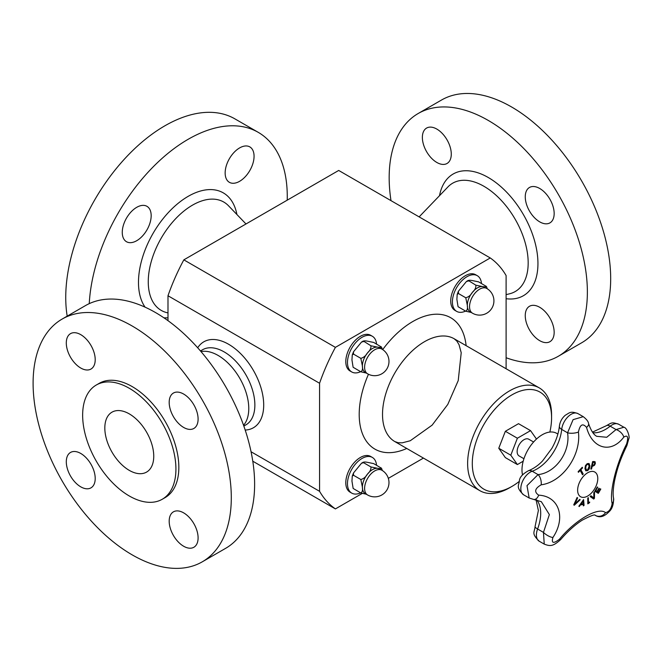<?xml version="1.0" encoding="UTF-8"?>
<svg xmlns="http://www.w3.org/2000/svg" width="662" height="662" viewBox="0 0 662 662"><rect width="100%" height="100%" fill="white"/><g stroke="black" fill="none" stroke-linecap="round" stroke-linejoin="round"><path stroke-width="0.99" d="M523.195 461.207L517.386 464.567L510.799 455.199L517.386 438.227L530.552 430.631L536.477 439.063M523.932 458.733L519.14 455.961A9.665 5.577 -60 0 1 519.14 444.806A9.665 5.577 -60 0 1 528.797 439.229L533.597 442.001M522.533 474.96A28.689 16.567 -60 0 1 521.987 469.879A28.689 16.567 -60 0 1 534.507 441.008A28.689 16.567 -60 0 1 556.618 433.32L557.876 434.049M583.28 504.469A262.839 91.505 -165.2 0 1 580.45 504.924A263.658 214.736 127 0 1 579.267 506.538A262.839 18.139 -147.2 0 0 578.861 506.215A263.691 214.885 -53.8 0 0 583.57 499.595A263.691 126.268 52.7 0 1 584.066 505.371A262.839 176.489 170.2 0 1 583.396 505.867A263.658 124.936 -127.6 0 0 583.28 504.469L583.23 504.436A262.773 91.48 -165.2 0 1 580.4 504.899A263.592 214.678 127 0 1 579.225 506.504M583.528 499.653A263.625 126.235 52.7 0 1 584.016 505.346A262.773 176.448 170.2 0 1 583.388 505.809M583.015 501.283L582.974 501.25A263.592 214.645 127.2 0 1 580.955 504.072L580.996 504.096A262.913 91.53 14.8 0 0 583.263 503.732A263.658 124.257 -127.8 0 0 583.015 501.283A263.658 214.703 127.2 0 1 580.996 504.096M588.957 463.466L589.9 465.742L589.387 468.713L587.641 470.665L585.779 470.781L584.951 468.58L585.456 465.593L587.194 463.657L589.064 463.532L589.859 465.717L589.346 468.688L587.591 470.641L585.729 470.756M588.543 464.418L587.26 464.426L586.06 465.841L585.738 468.142L586.474 470.003L587.608 469.896L589.139 466.189L588.369 464.294M588.501 464.393L587.211 464.401L586.019 465.816L585.688 468.117L586.449 469.995M600.401 488.821A263.799 1.68 30.3 0 1 600.806 489.061A262.649 214.447 120.8 0 1 598.307 493.339A263.807 1.68 -149.7 0 0 594.832 491.262A263.277 214.96 -59.2 0 0 597.323 486.984A263.799 1.68 30.3 0 1 597.745 487.232A263.211 214.902 120.8 0 1 595.783 490.6A263.815 1.68 30.3 0 1 597.091 491.386A262.996 214.728 -59.2 0 0 598.92 488.242A263.807 1.68 30.3 0 1 599.325 488.482A262.922 214.67 120.8 0 1 597.496 491.626A263.815 1.68 30.3 0 1 598.44 492.197A262.731 214.513 -59.2 0 0 600.401 488.821A263.733 1.68 30.3 0 1 600.757 489.036A262.582 214.389 120.8 0 1 598.274 493.298M598.911 488.242A263.741 1.68 30.3 0 1 599.284 488.457A262.855 214.612 120.8 0 1 597.455 491.601A263.749 1.68 30.3 0 1 598.398 492.164L598.44 492.197M597.323 486.984A263.733 1.68 30.3 0 1 597.695 487.207A263.145 214.852 120.8 0 1 595.734 490.575A263.749 1.68 30.3 0 1 597.041 491.353L597.091 491.386M582.577 467.852A262.731 199.361 154.5 0 1 580.872 469.714A263.815 79.548 42.9 0 1 583.205 474.042A263.277 199.767 154.5 0 1 582.519 474.778A263.815 79.548 -137.1 0 0 580.185 470.45A262.731 199.361 154.5 0 1 578.447 472.296A263.799 79.539 -137.1 0 0 578.125 471.708A262.649 199.295 -25.5 0 0 582.254 467.264A263.799 79.539 42.9 0 1 582.577 467.852L582.535 467.827A262.665 199.303 154.5 0 1 580.822 469.689A263.749 79.531 42.9 0 1 583.156 474.017A263.211 199.717 154.5 0 1 582.494 474.728M582.237 467.289A263.733 79.523 42.9 0 1 582.535 467.827M580.185 470.45L580.135 470.425A262.665 199.303 154.5 0 1 578.423 472.246M594.426 491.982A263.608 140.998 56.6 0 1 594.41 498.238A262.582 199.121 154.7 0 1 593.682 499.024M590.918 495.764A263.65 12.793 32 0 1 593.773 497.882L593.822 497.907A263.708 139.723 -123.8 0 0 593.781 492.685A263.277 199.651 -25.3 0 0 594.468 491.932A263.675 141.031 56.6 0 1 594.459 498.263A262.649 199.171 154.7 0 1 593.723 499.057A263.675 10.65 -148.4 0 0 590.181 496.533A263.277 199.651 -25.3 0 0 590.918 495.755A263.716 12.793 32 0 1 593.822 497.907M591.538 469.01A263.277 80.077 -163 0 1 590.843 469.06A263.807 199.891 -94.8 0 0 592.598 461.596A262.649 79.887 17 0 0 593.897 461.488L595.138 461.844L595.337 463.582L594.509 465.278L592.788 466.189A263.071 80.019 -163 0 1 592.209 466.238A263.815 199.899 85.2 0 1 591.538 469.01L591.489 468.986A263.211 80.061 -163 0 1 590.852 469.035M594.89 461.629L595.295 463.557L594.459 465.254L592.747 466.164A263.004 79.994 -163 0 1 592.159 466.214A263.749 199.85 85.2 0 1 591.489 468.986M594.625 463.673L594.517 462.564L593.665 462.357A262.731 79.912 -163 0 1 593.094 462.407L593.053 462.382A263.749 199.85 85.2 0 1 592.366 465.361L592.407 465.394A262.996 79.994 17 0 0 592.879 465.353L594.079 464.807L594.625 463.673M594.517 462.564L593.615 462.333A262.665 79.895 -163 0 1 593.053 462.382M593.094 462.407A263.815 199.899 85.2 0 1 592.407 465.394M589.585 502.044A263.749 138.01 55.7 0 1 589.585 502.599A262.591 164.59 175.3 0 1 587.815 503.799M588.295 497.692A263.749 138.01 55.7 0 1 588.352 502.822L588.402 502.855A262.74 164.681 -4.7 0 0 589.635 502.011A263.815 138.044 55.7 0 1 589.627 502.623A262.657 164.631 175.3 0 1 587.815 503.856A263.815 138.044 -124.3 0 0 587.757 498.056A263.277 165.02 -4.7 0 0 588.336 497.659A263.815 138.044 55.7 0 1 588.402 502.855M579.68 499.388A263.211 13.828 32.1 0 1 580.127 499.727A263.608 198.327 156.1 0 1 574.26 505.18M580.177 499.752A263.675 198.377 156.1 0 1 574.26 505.247A262.649 13.803 -147.9 0 0 573.731 504.858A263.675 207.727 -85.2 0 0 577.098 497.485A263.277 13.836 32.1 0 1 577.628 497.874A263.716 208.307 95.6 0 1 574.806 503.981A263.708 199.08 -24.5 0 0 579.689 499.388A263.277 13.836 32.1 0 1 580.177 499.752L580.127 499.727M577.098 497.485A263.211 13.828 32.1 0 1 577.587 497.849A263.65 208.257 95.6 0 1 574.757 503.956L574.806 503.981M552.911 537.503C566.267 517.593 558.968 496.177 538.686 495.159A7.911 4.833 95.4 0 1 533.82 499.487L541.334 501.688L549.361 514.581L543.461 532.397A7.911 2.822 32.2 0 0 552.911 537.503C551.247 543.312 553.432 543.883 559.473 539.216C575.204 519.935 598.522 506.521 605.507 512.645C609.015 511.883 611.233 508.879 612.151 503.633C609.297 492.214 615.966 464.65 626.575 444.053A7.911 2.54 -153.4 0 1 626.897 445.584L628.9 438.409C629.976 437.673 627.237 427.635 623.877 427.238L616.057 429.572L606.748 437.268L596.735 436.324C593.673 434.785 590.943 430.532 588.568 423.572C588.394 421.611 586.615 419.311 583.247 416.671L573.093 419.65L567.566 432.807C570.619 451.674 555.708 472.916 538.049 474.613L526.993 485.651L529.17 498.014L533.82 499.487M538.686 495.159C533.986 491.94 534.822 488.49 541.185 484.807C562.493 482.11 581.319 455.307 578.431 432.063C580.011 424.499 582.709 422.944 586.54 427.379C592.358 449.093 611.258 453.917 623.786 437.119A7.911 4.601 -141.3 0 0 616.057 429.572L610.19 426.187A7.911 3.624 -128.6 0 0 606.309 425.74C612.011 422.571 611.721 421.967 618.755 424.284A13.521 7.803 -60 0 0 610.19 426.187A35.367 20.414 120 0 1 592.937 432.766M587.707 472.759A14.25 8.225 -60 0 1 596.429 485.172A14.25 8.225 -60 0 1 578.985 495.25A14.25 8.225 -60 0 1 587.707 472.759M544.114 544.04L539.207 541.21C531.098 533.175 534.54 532.745 535.086 526.522A7.911 1.796 20.5 0 0 537.594 529.004L543.461 532.397L544.238 544.114C549.981 546.258 552.869 546.771 560.772 539.456A7.911 1.283 -139.8 0 1 559.473 539.216M560.78 539.447A7.911 1.283 -139.8 0 1 560.772 539.456C567.806 531.288 574.947 524.867 582.204 520.183C590.38 515.905 594.691 514.25 595.146 515.218M541.185 484.807A7.911 4.121 -99.7 0 0 538.049 474.613L532.182 471.228A35.367 20.414 120 0 0 561.699 429.415A13.521 7.803 -60 0 1 568.087 416.663A13.521 7.803 -60 0 1 577.951 413.609C570.247 410.845 569.792 412.74 565.274 415.256C561.914 418.185 559.944 421.835 559.382 426.212A7.911 3.964 5.8 0 0 561.699 429.415L567.566 432.807A7.911 2.78 175 0 0 578.431 432.063M595.039 515.193L595.303 515.342A7.911 7.356 -55.1 0 0 605.507 512.645M586.54 427.379A7.911 3.881 -16.8 0 0 588.568 423.572M595.477 515.458C600.79 518.702 605.689 515.177 608.908 511.875C612.135 509.095 613.691 504.543 613.575 498.213A7.911 6.877 168.2 0 1 613.575 498.213A7.911 6.877 168.2 0 1 612.151 503.633M626.889 445.6A7.911 2.54 -153.4 0 0 626.897 445.584C619.417 461.05 616.827 470.26 614.502 481.067C613.095 489.011 612.78 494.721 613.575 498.205M362.114 493.488L335.402 508.913A147.568 85.199 -60 0 1 319.564 491.312L319.564 383.257A147.568 85.199 -60 0 1 335.402 347.36L490.261 257.957A147.568 85.199 -60 0 1 506.107 275.558L506.107 368.742M423.432 458.096L388.346 478.353M456.672 311.38L454.993 310.412A20.613 11.899 -60 0 1 450.723 300.97A20.613 11.899 -60 0 1 459.726 280.233A20.613 11.899 -60 0 1 475.606 274.713L477.285 275.682A20.613 11.899 120 0 0 461.397 281.201A20.613 11.899 120 0 0 452.403 301.946A20.613 11.899 120 0 0 456.672 311.38A20.613 11.899 120 0 0 465.56 311.099M351.745 371.961L350.066 370.993A20.613 11.899 -60 0 1 345.796 361.56A20.613 11.899 -60 0 1 354.791 340.814A20.613 11.899 -60 0 1 370.67 335.295L372.35 336.263A20.613 11.899 120 0 0 356.47 341.782A20.613 11.899 120 0 0 347.476 362.528A20.613 11.899 120 0 0 351.745 371.961A20.613 11.899 120 0 0 360.625 371.68M351.745 493.124L350.066 492.156A20.613 11.899 -60 0 1 345.796 482.722A20.613 11.899 -60 0 1 354.791 461.977A20.613 11.899 -60 0 1 370.67 456.457L372.35 457.425A20.613 11.899 120 0 0 356.47 462.945A20.613 11.899 120 0 0 347.476 483.69A20.613 11.899 120 0 0 351.745 493.124A20.613 11.899 120 0 0 360.625 492.842M353.508 475.275L360.831 479.503L362.395 487.133C362.842 490.211 362.321 492.156 360.831 492.967L353.152 488.457L351.952 481.108L352.267 476.127L353.508 475.275L353.491 472.982L361.526 463.218L363.612 462.713L363.314 462.167L361.526 463.218M381.022 467.844C381.262 468.588 380.104 468.746 377.539 468.299L370.927 466.942L363.612 462.713C363.372 461.968 364.539 461.819 367.096 462.266L373.707 463.615L381.428 468.199M370.927 466.942C371.167 469.358 370 471.758 367.443 474.124C365.78 477.012 363.57 478.808 360.831 479.503M381.842 470.219L379.632 468.944A14.283 8.242 120 0 0 377.539 468.299A14.283 8.242 120 0 0 367.443 474.124A14.283 8.242 120 0 0 362.395 487.133A14.283 8.242 120 0 0 365.35 493.67L367.567 494.953A14.283 14.283 0 0 0 387.071 489.723A14.283 14.283 0 0 0 381.842 470.219A14.283 8.242 120 0 0 374.709 470.922A14.283 8.242 120 0 0 365.374 483.508A14.283 8.242 120 0 0 367.567 494.953M360.831 492.967L366.293 494.216M382.355 470.525L381.593 468.415M376.554 465.262A20.613 11.899 120 0 0 372.35 457.425M490.261 257.957L338.696 170.448L183.837 259.852A147.568 85.199 120 0 0 167.991 295.757L167.991 320.665M183.837 259.852L335.402 347.36M167.991 295.757L319.564 383.257M251.063 451.757L319.564 491.312M197.698 347.79A49.617 28.648 60 0 1 253.43 370.455A49.617 28.648 60 0 1 245.197 430.052M252.785 461.207L335.402 508.913M202.274 561.823L225.593 548.359A140.154 80.921 -120 0 0 225.593 386.525A140.154 80.921 -120 0 0 85.439 305.612L62.12 319.076A140.154 80.921 -120 0 0 104.298 534.143A140.154 80.921 -120 0 0 202.274 561.823A140.154 80.921 -120 0 0 202.274 399.989A140.154 80.921 -120 0 0 62.12 319.076M187.71 397.076A20.448 11.808 -120 0 0 173.419 393.038A20.448 11.808 -120 0 0 173.419 416.646A20.448 11.808 -120 0 0 193.867 428.455A20.448 11.808 -120 0 0 187.71 397.076M66.879 338.638A20.448 11.808 -120 0 0 73.383 361.444A20.448 11.808 -120 0 0 90.975 369.048A20.448 11.808 -120 0 0 90.975 345.44A20.448 11.808 -120 0 0 70.528 333.64A20.448 11.808 -120 0 0 66.879 338.638M76.684 483.814A20.448 11.808 -120 0 0 90.975 487.853A20.448 11.808 -120 0 0 90.975 464.244A20.448 11.808 -120 0 0 70.528 452.444A20.448 11.808 -120 0 0 76.684 483.814M116.156 486.222A65.952 38.082 -120 0 0 162.264 499.247A65.952 38.082 -120 0 0 162.264 423.092A65.952 38.082 -120 0 0 96.304 385.011A65.952 38.082 -120 0 0 116.156 486.222M162.264 499.247L165.177 497.567A65.952 38.082 -120 0 0 165.177 421.404A65.952 38.082 -120 0 0 99.226 383.331L96.304 385.011M136.173 419.005A34.59 19.976 -120 0 0 111.986 412.169A34.59 19.976 -120 0 0 111.986 452.113A34.59 19.976 -120 0 0 146.583 472.089A34.59 19.976 -120 0 0 136.173 419.005M243.558 425.285A43.361 25.04 -120 0 0 226.743 361.857A43.361 25.04 -120 0 0 201.008 351.588M197.516 542.261A20.448 11.808 -120 0 0 191.02 519.455A20.448 11.808 -120 0 0 173.419 511.842A20.448 11.808 -120 0 0 173.419 535.45A20.448 11.808 -120 0 0 193.867 547.259A20.448 11.808 -120 0 0 197.516 542.261M243.839 426.063L245.883 424.888A43.361 25.04 -120 0 0 232.834 358.341A43.361 25.04 -120 0 0 202.522 349.776L200.47 350.959M89.254 303.635A140.154 80.921 -60 0 1 153.137 166.898A140.154 80.921 -60 0 1 258.238 132.342A140.154 80.921 -60 0 1 283.253 166.601A140.154 80.921 -60 0 1 287.217 200.164M132.648 210.35A20.448 11.808 -60 0 1 146.939 206.312A20.448 11.808 -60 0 1 146.939 229.921A20.448 11.808 -60 0 1 126.492 241.721A20.448 11.808 -60 0 1 132.648 210.35M253.48 151.904A20.448 11.808 -60 0 1 246.984 174.718A20.448 11.808 -60 0 1 229.383 182.323A20.448 11.808 -60 0 1 229.383 158.715A20.448 11.808 -60 0 1 249.831 146.906A20.448 11.808 -60 0 1 253.48 151.904M67.193 316.146A140.154 80.921 -60 0 1 119.226 165.004A140.154 80.921 -60 0 1 234.919 118.879L258.238 132.342M391.002 200.644A140.154 80.921 60 0 1 418.194 113.5A140.154 80.921 60 0 1 460.363 108.957A140.154 80.921 60 0 1 573.507 225.701A140.154 80.921 60 0 1 558.347 356.247A140.154 80.921 60 0 1 506.107 357.737M553.581 208.48A20.448 11.808 60 0 1 549.932 222.879A20.448 11.808 60 0 1 529.492 211.07A20.448 11.808 60 0 1 529.492 187.462A20.448 11.808 60 0 1 553.581 208.48M543.783 342.345A20.448 11.808 60 0 1 527.275 325.315A20.448 11.808 60 0 1 529.492 306.266A20.448 11.808 60 0 1 549.932 318.074A20.448 11.808 60 0 1 549.932 341.683A20.448 11.808 60 0 1 543.783 342.345M432.758 127.402A20.448 11.808 60 0 1 449.258 144.432A20.448 11.808 60 0 1 447.049 163.473A20.448 11.808 60 0 1 426.601 151.672A20.448 11.808 60 0 1 426.601 128.064A20.448 11.808 60 0 1 432.758 127.402M418.194 113.5L441.513 100.036A140.154 80.921 60 0 1 483.682 95.494A140.154 80.921 60 0 1 596.818 212.237A140.154 80.921 60 0 1 581.666 342.784L558.347 356.247M519.025 481.588A56.063 32.364 -60 0 1 511.933 486.421L509.608 487.77A59.357 34.267 -60 0 1 479.925 490.707A59.357 34.267 -60 0 1 467.629 463.532A59.357 34.267 -60 0 1 493.546 403.803A59.357 34.267 -60 0 1 539.282 387.899A59.357 34.267 -60 0 1 551.578 415.074L551.578 417.763A56.063 32.364 -60 0 1 549.865 432.054M511.933 486.421A56.063 32.364 -60 0 1 472.296 463.532A56.063 32.364 -60 0 1 511.933 394.875A56.063 32.364 -60 0 1 551.578 417.763M517.386 464.567L505.354 457.616L498.767 448.248L505.354 431.285L518.52 423.68L530.552 430.631M376.554 344.091A20.613 11.899 120 0 0 372.35 336.263M381.842 349.056L379.632 347.773A14.283 8.242 120 0 0 377.539 347.128A14.283 8.242 120 0 0 367.443 352.962A14.283 8.242 120 0 0 362.395 365.97A14.283 8.242 120 0 0 365.35 372.507L367.567 373.782A14.283 14.283 0 0 0 387.071 368.56A14.283 14.283 0 0 0 381.842 349.056A14.283 8.242 120 0 0 374.709 349.759A14.283 8.242 120 0 0 365.374 362.346A14.283 8.242 120 0 0 367.567 373.782M353.111 367.22L351.952 359.938L352.267 354.964L353.508 354.112L353.491 351.82L361.526 342.055L363.612 341.551C363.372 340.806 364.539 340.649 367.096 341.096L373.707 342.453L381.428 347.029M382.355 349.362L381.593 347.252M353.152 367.294L360.831 371.796L366.293 373.045M381.022 346.681C381.262 347.426 380.104 347.575 377.539 347.128L370.927 345.779C371.167 348.195 370 350.587 367.443 352.962C365.78 355.85 363.57 357.637 360.831 358.341L362.395 365.97C362.842 369.048 362.321 370.993 360.831 371.796M361.526 342.055L363.314 341.004L370.927 345.779M353.508 354.112L360.831 358.341M481.481 283.51A20.613 11.899 120 0 0 477.285 275.682M486.777 288.466L484.559 287.192A14.283 8.242 120 0 0 482.474 286.547A14.283 8.242 120 0 0 472.378 292.381A14.283 8.242 120 0 0 467.331 305.389A14.283 8.242 120 0 0 470.285 311.926L472.494 313.2A14.283 14.283 0 0 0 492.007 307.979A14.283 14.283 0 0 0 486.777 288.466A14.283 8.242 120 0 0 479.636 289.178A14.283 8.242 120 0 0 470.31 301.764A14.283 8.242 120 0 0 472.494 313.2M458.046 306.638L456.879 299.356L457.202 294.383L458.443 293.531L458.427 291.23L466.462 281.466L468.539 280.969C468.307 280.225 469.466 280.067 472.031 280.514L478.634 281.871L486.355 286.447M487.29 288.781L486.52 286.671M458.079 306.705L465.767 311.214L471.22 312.464M485.958 286.1C486.198 286.845 485.031 286.994 482.474 286.547L475.862 285.198C476.094 287.614 474.935 290.006 472.378 292.381C470.707 295.26 468.506 297.056 465.767 297.759L467.331 305.389C467.777 308.467 467.256 310.404 465.767 311.214M466.462 281.466L468.249 280.423L475.862 285.198M458.443 293.531L465.767 297.759M505.354 431.285L517.386 438.227M498.767 448.248L510.799 455.199M528.475 470.723A7.911 5.346 70.4 0 1 532.182 471.228A13.521 7.803 -60 0 0 521.937 482.813A13.521 7.803 -60 0 0 523.625 494.82C515.226 486.876 519.24 485.304 519.43 480.322C519.893 476.988 522.906 473.793 528.475 470.723C535.889 467.794 541.202 462.432 542.633 460.826L551.818 448.439C556.088 440.826 558.612 433.42 559.382 426.212M623.786 437.119C627.708 434.661 628.643 436.978 626.575 444.053M539.207 541.21A13.521 7.803 -60 0 1 537.594 529.004A35.367 20.414 120 0 0 536.716 499.942M406.766 448.472A75.849 43.791 -60 0 1 359.201 414.395A75.849 43.791 -60 0 1 368.461 374.262M382.71 349.594A75.849 43.791 -60 0 1 466.122 345.655M145.077 307.16A70.255 40.564 -60 0 1 140.493 297.395A70.255 40.564 -60 0 1 176.373 204.798A70.255 40.564 -60 0 1 236.913 214.521M167.991 317.793A70.255 40.564 -60 0 1 163.878 317.785M167.991 312.919L166.791 312.621A62.551 36.112 -60 0 1 150.051 295.103A62.551 36.112 -60 0 1 173.146 221.464A62.551 36.112 -60 0 1 228.489 205.758L245.991 223.963M439.518 195.679A70.255 40.564 60 0 1 520.224 209.399A70.255 40.564 60 0 1 506.107 298.711M419.129 216.888L447.942 186.916A62.551 36.112 60 0 1 515.218 219.312A62.551 36.112 60 0 1 509.641 293.779L506.107 294.648M539.282 387.899L454.173 338.762L456.846 341.071L459.023 344.67L461.215 352.738L458.228 380.592L447.777 404.441L432.137 425.136L410.241 440.76L402.198 442.837L398.168 442.729L394.817 441.571A59.357 34.267 -60 0 1 382.52 414.395A59.357 34.267 -60 0 1 408.429 354.667A59.357 34.267 -60 0 1 454.173 338.754M592.473 432.121L606.309 425.74M535.086 526.522L538.38 510.493L536.054 499.802M623.877 427.238L618.755 424.284M583.247 416.663L577.951 413.609M529.17 498.023L523.625 494.82M352.267 476.127L353.5 472.982M479.925 490.707L394.817 441.571M352.267 354.964L353.5 351.82M457.202 294.383L458.427 291.239"/></g></svg>
